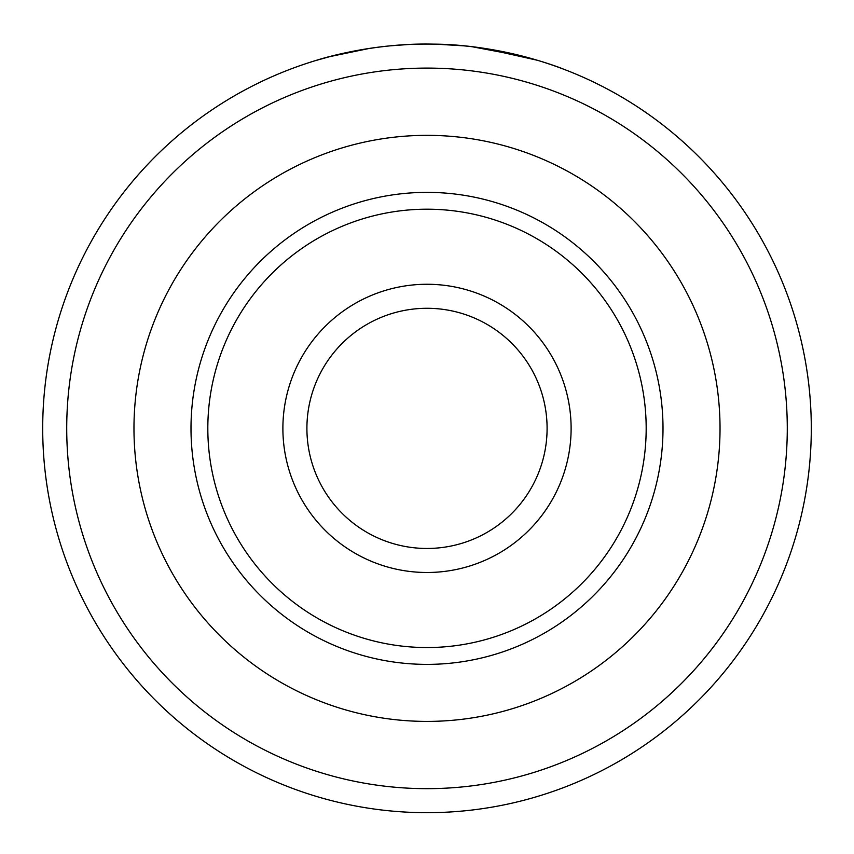 <?xml version="1.0" encoding="UTF-8"?>
<svg xmlns="http://www.w3.org/2000/svg" width="854" height="854" viewBox="0 0 854 854"><rect width="100%" height="100%" fill="white"/><g stroke="black" fill="none" stroke-linecap="round" stroke-linejoin="round"><path stroke-width="1.28" d="M349.916 51.891L337.81 54.571M333.434 55.638L329.922 56.535M328.875 56.812L369.184 48.454M390.107 45.849L407.23 44.589M446.194 44.557C513.67 47.493 567.825 71.042 563.362 69.078C561.089 68.021 501.159 44.408 433.159 44.13C383.457 42.881 336.028 54.015 315.468 60.613L332.227 55.948M571.112 428.377A144.112 144.112 0 0 1 427 572.49A144.112 144.112 0 0 1 282.887 428.377A144.112 144.112 0 0 1 427 284.265A144.112 144.112 0 0 1 571.112 428.377M306.906 428.377A120.094 120.094 0 0 0 427 548.471A120.094 120.094 0 0 0 547.094 428.377A120.094 120.094 0 0 0 427 308.283A120.094 120.094 0 0 0 306.906 428.377M720.029 428.377A293.029 293.029 0 0 1 427 721.406A293.029 293.029 0 0 1 133.971 428.377A293.029 293.029 0 0 1 427 135.348A293.029 293.029 0 0 1 720.029 428.377M190.997 428.377A236.003 236.003 0 0 0 427 664.38A236.003 236.003 0 0 0 663.003 428.377A236.003 236.003 0 0 0 427 192.374A236.003 236.003 0 0 0 190.997 428.377M787.281 428.377A360.281 360.281 0 0 0 427 68.096A360.281 360.281 0 0 0 66.719 428.377A360.281 360.281 0 0 0 427 788.658A360.281 360.281 0 0 0 787.281 428.377M42.7 428.377A384.3 384.3 0 0 1 427 44.077A384.3 384.3 0 0 1 811.3 428.377A384.3 384.3 0 0 1 427 812.677A384.3 384.3 0 0 1 42.7 428.377M646.179 428.377A219.179 219.179 0 0 1 427 647.545A219.179 219.179 0 0 1 207.821 428.377A219.179 219.179 0 0 1 427 209.198A219.179 219.179 0 0 1 646.179 428.377M302.807 64.701L303.768 64.37M339.465 54.176L339.999 54.058M436.565 44.194L463.679 45.828M483.962 48.326L537.444 60.292M535.853 59.812L524.847 56.738M524.431 56.631L472.273 46.756"/></g></svg>
